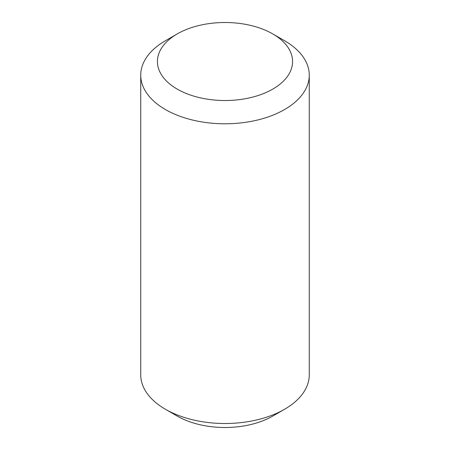 <?xml version="1.0" encoding="UTF-8"?>
<svg xmlns="http://www.w3.org/2000/svg" width="450" height="450" viewBox="0 0 450 450"><rect width="100%" height="100%" fill="white"/><g stroke="black" fill="none" stroke-linecap="round" stroke-linejoin="round"><path stroke-width="0.67" d="M309.262 75.139L309.262 374.861A84.263 48.651 180 0 1 284.586 409.258A84.263 48.651 180 0 1 165.414 409.258A84.263 48.651 180 0 1 140.737 374.861L140.737 75.139A84.263 48.651 0 0 0 225 123.789A84.263 48.651 0 0 0 309.262 75.139A84.263 48.651 0 0 0 284.586 40.742A84.263 48.651 0 0 0 284.58 40.742L272.784 33.93A67.579 39.015 180 0 1 272.784 89.1A67.579 39.015 180 0 1 177.216 89.1A67.579 39.015 180 0 1 177.216 33.93A67.579 39.015 180 0 1 272.784 33.93L284.586 40.742M165.414 409.258L177.216 416.07A67.579 39.015 0 0 0 272.784 416.07L284.586 409.258M177.216 33.93L165.414 40.742A84.263 48.651 0 0 0 140.737 75.139"/></g></svg>
